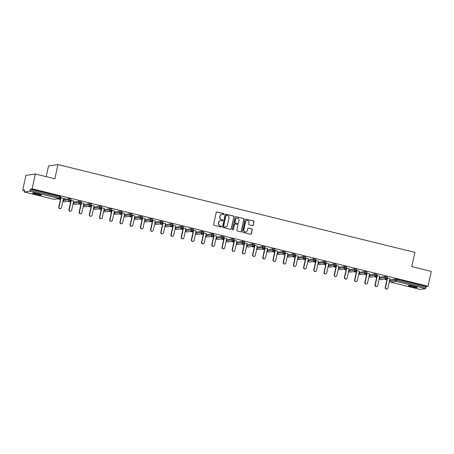 <?xml version="1.0" encoding="UTF-8"?>
<svg xmlns="http://www.w3.org/2000/svg" width="454" height="454" viewBox="0 0 454 454"><rect width="100%" height="100%" fill="white"/><g stroke="black" fill="none" stroke-linecap="round" stroke-linejoin="round"><path stroke-width="0.68" d="M224.151 214.248A0.477 0.46 81.6 0 0 223.805 213.675L216.984 211.995A0.681 0.658 81.6 0 0 216.195 212.5L213.59 224.463A0.681 0.658 81.6 0 0 214.084 225.286L220.905 226.966A0.477 0.46 81.6 0 0 221.456 226.608A0.477 0.46 81.6 0 0 221.109 226.035L220.224 225.82A2.191 2.105 81.6 0 1 218.635 223.186L218.856 222.188A2.191 2.105 81.6 0 1 221.37 220.565L222.256 220.786A0.477 0.46 81.6 0 0 222.806 220.428A0.477 0.46 81.6 0 0 222.46 219.855L221.575 219.634A2.191 2.105 81.6 0 1 219.986 217.006L220.201 216.008A2.191 2.105 81.6 0 1 222.721 214.384L223.601 214.6A0.477 0.46 81.6 0 0 224.151 214.248M223.68 214.617A0.477 0.46 81.6 0 0 223.618 213.698L216.796 212.024A0.681 0.658 81.6 0 0 216.643 212.001M220.984 226.977A0.477 0.46 81.6 0 0 220.922 226.064L220.224 225.82M222.329 220.797A0.477 0.46 81.6 0 0 222.267 219.884L221.575 219.634M413.963 286.366A4.455 0.448 -167.7 0 0 408.396 285.594A4.455 0.448 -167.7 0 0 411.545 286.724A4.455 0.448 -167.7 0 0 417.107 287.495A4.455 0.448 -167.7 0 0 413.963 286.366M38.306 193.926A4.455 0.448 -167.7 0 0 32.745 193.16A4.455 0.448 -167.7 0 0 35.889 194.289A4.455 0.448 -167.7 0 0 41.456 195.055A4.455 0.448 -167.7 0 0 38.306 193.926M252.458 225.661A0.681 0.658 81.6 0 0 253.241 225.156L253.973 221.796A0.681 0.658 81.6 0 0 253.48 220.973L245.903 219.112A0.681 0.658 81.6 0 0 245.115 219.617L242.51 231.58A0.681 0.658 81.6 0 0 243.004 232.403L250.58 234.264A0.681 0.658 81.6 0 0 251.368 233.759L252.254 229.707A0.681 0.658 81.6 0 0 251.754 228.884L248.514 228.084A0.681 0.658 81.6 0 0 247.725 228.595L247.288 230.604A1.827 1.759 81.6 0 1 245.841 231.988A1.827 1.759 81.6 0 1 243.855 229.758L245.569 221.881A1.827 1.759 81.6 0 1 247.016 220.496A1.827 1.759 81.6 0 1 249.002 222.727L248.718 224.038A0.681 0.658 81.6 0 0 249.218 224.861L252.458 225.661M24.289 192.008L53.918 199.3L59.258 198.506L29.629 191.219L24.261 192.008L24.465 189.954L22.7 190.215L25.935 175.386L35.372 173.984L54.86 178.78L57.959 164.564L414.911 252.401L411.812 266.617L431.3 271.413L428.065 286.241L32.138 188.813L30.373 189.074L30.134 190.158L59.763 197.45L59.996 196.366L30.373 189.074M35.372 173.984L32.138 188.813M234.009 216.881A0.681 0.658 81.6 0 0 233.515 216.064L225.939 214.197A0.681 0.658 81.6 0 0 225.15 214.702L222.545 226.665A0.681 0.658 81.6 0 0 223.039 227.488L230.615 229.355A0.681 0.658 81.6 0 0 231.404 228.844L233.821 216.91A0.681 0.658 81.6 0 0 233.328 216.087L225.752 214.226A0.681 0.658 81.6 0 0 225.598 214.209M235.921 216.654L243.497 218.516A0.681 0.658 81.6 0 1 243.991 219.339L241.386 231.302A0.681 0.658 81.6 0 1 240.597 231.812L237.357 231.012A0.681 0.658 81.6 0 1 236.857 230.189L237.919 225.337A0.681 0.658 81.6 0 0 237.419 224.514L235.268 223.987A0.681 0.658 81.6 0 0 234.485 224.492L233.379 229.542A0.477 0.46 81.6 0 1 233.004 229.906A0.477 0.46 81.6 0 1 232.482 229.321L235.132 217.16A0.681 0.658 81.6 0 1 235.921 216.654L243.497 218.516M57.959 164.564L48.521 165.965L46.195 176.646M29.629 191.219L30.134 190.158M428.065 286.241L426.3 286.502L425.563 288.642L420.166 289.425M389.867 280.566L389.577 280.493M386.893 279.834L384.135 279.153M379.669 278.058L379.374 277.984M376.695 277.326L373.931 276.645M369.465 275.544L369.17 275.47M366.491 274.812L363.728 274.131M359.262 273.036L358.966 272.962M356.288 272.304L353.53 271.623M349.058 270.522L348.768 270.453M346.084 269.789L343.326 269.114M338.86 268.013L338.565 267.939M335.886 267.281L333.123 266.6M328.656 265.505L328.361 265.431M325.683 264.773L322.919 264.092M318.453 262.991L318.158 262.923M315.479 262.259L312.715 261.583M308.249 260.483L307.96 260.409M305.275 259.75L302.517 259.069M298.051 257.968L297.756 257.9M295.077 257.242L292.314 256.561M287.847 255.46L287.552 255.386M284.874 254.728L282.11 254.047M277.644 252.952L277.349 252.878M274.67 252.22L271.906 251.539M267.44 250.438L267.145 250.37M264.466 249.706L261.708 249.03M257.236 247.929L256.947 247.856M254.263 247.197L251.505 246.516M247.038 245.421L246.743 245.347M244.065 244.689L241.301 244.008M236.835 242.907L236.54 242.833M233.861 242.175L231.097 241.494M226.631 240.399L226.336 240.325M223.657 239.667L220.899 238.986M216.427 237.885L216.138 237.817M213.454 237.153L210.696 236.477M206.23 235.376L205.934 235.303M203.256 234.644L200.492 233.963M196.026 232.868L195.731 232.794M193.052 232.136L190.288 231.455M185.822 230.354L185.527 230.286M182.849 229.622L180.085 228.947M175.619 227.846L175.329 227.772M172.645 227.113L169.887 226.433M165.415 225.332L165.125 225.263M162.447 224.605L159.683 223.924M155.217 222.823L154.922 222.749M152.243 222.091L149.48 221.41M145.013 220.315L144.718 220.241M142.04 219.583L139.276 218.902M134.81 217.801L134.515 217.733M131.836 217.069L129.078 216.393M124.606 215.292L124.317 215.219M121.632 214.56L118.874 213.879M114.408 212.784L114.113 212.71M111.434 212.052L108.671 211.371M104.204 210.27L103.909 210.196M101.231 209.538L98.467 208.857M94.001 207.762L93.706 207.688M91.027 207.03L88.269 206.349M83.797 205.248L83.508 205.18M80.823 204.516L78.065 203.84M73.599 202.739L73.304 202.666M70.625 202.007L67.862 201.326M63.395 200.231L63.1 200.157M60.422 199.499L57.658 198.818M24.323 190.612L22.7 190.215M63.475 198.443L65.132 198.738M65.109 198.846L60.524 197.603M53.861 199.289L53.918 199.3A1.044 1.004 81.6 0 0 54.293 199.317L59.633 198.523A1.044 1.004 81.6 0 1 59.258 198.506L59.763 197.45L60.796 197.785M390.06 279.863L395.411 279.011L396.677 279.216L396.438 280.294L426.068 287.586M426.3 286.502L396.677 279.216M59.996 196.366L60.694 196.65M379.856 277.349L385.208 276.503L387.171 276.985M369.652 274.84L375.01 273.995L376.968 274.477M359.454 272.326L364.806 271.481L366.77 271.963M349.251 269.818L354.602 268.972L356.566 269.455M339.047 267.31L344.399 266.464L346.362 266.946M328.844 264.796L334.195 263.95L336.159 264.432M318.64 262.287L323.997 261.442L325.955 261.924M308.442 259.773L313.793 258.928L315.757 259.41M298.238 257.265L303.59 256.419L305.553 256.902M288.035 254.756L293.386 253.911L295.35 254.393M277.831 252.242L283.188 251.397L285.146 251.879M267.633 249.734L272.985 248.888L274.948 249.371M257.429 247.226L262.781 246.374L264.744 246.863M247.226 244.712L252.577 243.866L254.541 244.348M237.022 242.203L242.379 241.358L244.337 241.84M226.824 239.689L232.176 238.844L234.139 239.326M216.62 237.181L221.972 236.335L223.936 236.818M206.417 234.673L211.768 233.827L213.732 234.309M196.213 232.159L201.565 231.313L203.528 231.795M186.009 229.65L191.367 228.805L193.325 229.287M175.811 227.136L181.163 226.291L183.127 226.773M165.608 224.628L170.959 223.782L172.923 224.265M155.404 222.119L160.756 221.274L162.719 221.756M145.201 219.605L150.558 218.76L152.516 219.242M135.003 217.097L140.354 216.252L142.318 216.734M124.799 214.589L130.15 213.738L132.114 214.226M114.595 212.075L119.947 211.229L121.91 211.712M104.392 209.566L109.749 208.721L111.707 209.203M94.194 207.052L99.545 206.207L101.503 206.689M83.99 204.544L89.342 203.698L91.305 204.181M73.786 202.036L79.138 201.19L81.101 201.672M63.583 199.522L68.934 198.676L70.898 199.158M73.679 200.952L70.728 200.118M63.594 199.471L63.361 200.554L68.702 199.76L70.994 200.293M83.877 203.466L80.931 202.626M73.798 201.979L73.559 203.063L78.905 202.268L81.198 202.802M94.08 205.974L91.129 205.134M84.001 204.493L83.763 205.577L89.103 204.782L91.402 205.316M104.284 208.482L101.333 207.648M94.205 207.001L93.967 208.085L99.307 207.291L101.605 207.824M114.487 210.996L111.536 210.157M104.403 209.51L104.17 210.594L109.51 209.805L111.809 210.338M124.691 213.505L121.74 212.671M121.717 212.773L122.007 212.847M134.889 216.019L131.938 215.179M124.81 214.532L124.572 215.616L129.912 214.821L132.21 215.355M145.093 218.527L142.142 217.687M135.014 217.046L134.776 218.13L140.116 217.335L142.414 217.869M155.296 221.036L152.345 220.201M145.212 219.554L144.979 220.638L150.319 219.844L152.618 220.377M165.5 223.55L162.549 222.71M155.416 222.063L155.183 223.147L160.523 222.352L162.816 222.886M175.698 226.058L172.747 225.218M165.619 224.577L165.381 225.661L170.727 224.866L173.019 225.4M185.902 228.566L182.951 227.732M175.823 227.085L175.584 228.169L180.925 227.375L183.223 227.908M196.105 231.08L193.154 230.24M186.021 229.599L185.788 230.677L191.128 229.889L193.427 230.422M206.309 233.589L203.358 232.754M203.335 232.857L203.625 232.93M216.507 236.103L213.562 235.263M206.428 234.616L206.19 235.7L211.536 234.905L213.828 235.439M226.711 238.611L223.76 237.771M223.737 237.879L224.032 237.953M236.914 241.119L233.963 240.285M226.835 239.638L226.597 240.722L231.937 239.928L234.236 240.461M247.118 243.633L244.167 242.794M237.033 242.147L236.801 243.231L242.141 242.442L244.439 242.975M257.322 246.142L254.371 245.308M247.237 244.661L246.999 245.745L252.345 244.95L254.637 245.483M267.519 248.656L264.568 247.816M257.441 247.169L257.202 248.253L262.543 247.458L264.841 247.992M277.723 251.164L274.772 250.324M267.644 249.683L267.406 250.767L272.746 249.972L275.045 250.506M287.927 253.673L284.976 252.838M277.842 252.191L277.61 253.275L282.95 252.481L285.248 253.014M298.13 256.187L295.179 255.347M288.046 254.7L287.813 255.784L293.153 254.995L295.446 255.523M308.328 258.695L305.377 257.855M298.25 257.214L298.011 258.298L303.357 257.503L305.65 258.037M318.532 261.203L315.581 260.369M308.453 259.722L308.215 260.806L313.555 260.011L315.853 260.545M328.736 263.717L325.785 262.877M318.651 262.236L318.419 263.314L323.759 262.526L326.057 263.059M338.939 266.226L335.988 265.391M328.855 264.744L328.622 265.828L333.962 265.034L336.255 265.567M349.137 268.74L346.192 267.9M339.059 267.253L338.82 268.337L344.166 267.542L346.459 268.076M359.341 271.248L356.39 270.408M349.262 269.767L349.024 270.851L354.364 270.056L356.662 270.59M369.545 273.756L366.594 272.922M359.466 272.275L359.228 273.359L364.568 272.565L366.866 273.098M379.748 276.27L376.797 275.43M369.664 274.784L369.431 275.867L374.771 275.079L377.07 275.612M389.952 278.779L387.001 277.944M379.867 277.298L379.629 278.381L384.975 277.587L387.268 278.12M221.841 214.362A2.191 2.105 81.6 0 0 220.014 216.036L220.201 216.008M221.387 219.662A2.191 2.105 81.6 0 1 219.793 217.029L220.014 216.036M220.491 220.548A2.191 2.105 81.6 0 0 218.663 222.216L218.856 222.188M220.037 225.842A2.191 2.105 81.6 0 1 218.448 223.215L218.663 222.216M230.768 229.372A0.681 0.658 81.6 0 0 231.217 228.873L233.821 216.91M226.444 215.304A0.477 0.46 81.6 0 0 225.893 215.656L223.601 226.154A0.477 0.46 81.6 0 0 223.953 226.733L224.883 226.96A2.191 2.105 81.6 0 0 227.397 225.343L228.964 218.164A2.191 2.105 81.6 0 0 227.375 215.531L226.444 215.304M226.177 215.315A0.477 0.46 81.6 0 0 225.7 215.684L225.893 215.656M225.57 227.011A2.191 2.105 81.6 0 1 224.69 226.989L223.76 226.762A0.477 0.46 81.6 0 1 223.413 226.183L225.7 215.684M240.751 231.829A0.681 0.658 81.6 0 0 241.199 231.33L243.804 219.367A0.681 0.658 81.6 0 0 243.31 218.544M234.934 223.998A0.681 0.658 81.6 0 0 234.292 224.52L233.379 229.542M232.908 229.911A0.477 0.46 81.6 0 0 233.191 229.571M239.014 220.303A1.827 1.759 81.6 0 0 237.028 218.073A1.827 1.759 81.6 0 0 235.581 219.458L234.973 222.233A0.681 0.658 81.6 0 0 235.473 223.056L237.624 223.584A0.681 0.658 81.6 0 0 238.412 223.079L239.014 220.303M236.937 218.09A1.827 1.759 81.6 0 0 235.393 219.486L235.581 219.458M237.771 223.606A0.681 0.658 81.6 0 1 237.436 223.612L235.286 223.084A0.681 0.658 81.6 0 1 234.786 222.261L235.393 219.486M246.925 220.513A1.827 1.759 81.6 0 0 245.381 221.91L245.569 221.881M245.745 232A1.827 1.759 81.6 0 1 243.662 229.786L245.381 221.91M250.733 234.287A0.681 0.658 81.6 0 0 251.181 233.787L252.061 229.735A0.681 0.658 81.6 0 0 251.567 228.912L248.321 228.112A0.681 0.658 81.6 0 0 248.173 228.095M252.606 225.678A0.681 0.658 81.6 0 0 253.054 225.184L253.786 221.824A0.681 0.658 81.6 0 0 253.292 221.002L245.716 219.14A0.681 0.658 81.6 0 0 245.563 219.117M58.748 207.16L59.031 207.12A1.288 1.237 81.6 0 0 60.433 208.692L60.149 208.732A1.288 1.237 -98.4 0 1 58.748 207.16L60.819 197.677M60.433 208.692A1.288 1.237 81.6 0 0 61.455 207.716L63.498 198.336M59.031 207.12L61.08 197.74M68.951 209.669L69.235 209.629A1.288 1.237 81.6 0 0 70.637 211.201L70.353 211.246A1.288 1.237 -98.4 0 1 68.951 209.669L71.023 200.186M70.637 211.201A1.288 1.237 81.6 0 0 71.653 210.225L73.701 200.85M69.235 209.629L71.278 200.254M79.155 212.183L79.439 212.137A1.288 1.237 81.6 0 0 80.835 213.709L80.551 213.755A1.288 1.237 -98.4 0 1 79.155 212.183L81.221 202.7M80.835 213.709A1.288 1.237 81.6 0 0 81.856 212.733L83.899 203.358M79.439 212.137L81.482 202.762M89.359 214.691L89.642 214.651A1.288 1.237 81.6 0 0 91.038 216.223L90.755 216.263A1.288 1.237 -98.4 0 1 89.359 214.691L91.424 205.208M91.038 216.223A1.288 1.237 81.6 0 0 92.06 215.247L94.103 205.866M89.642 214.651L91.685 205.27M99.557 217.205L99.84 217.16A1.288 1.237 81.6 0 0 101.242 218.732L100.958 218.777A1.288 1.237 -98.4 0 1 99.557 217.205L101.628 207.716M101.242 218.732A1.288 1.237 81.6 0 0 102.263 217.755L104.307 208.38M99.84 217.16L101.889 207.784M109.76 219.713L110.044 219.674A1.288 1.237 81.6 0 0 111.446 221.246L111.162 221.285A1.288 1.237 -98.4 0 1 109.76 219.713L111.832 210.23M111.446 221.246A1.288 1.237 81.6 0 0 112.467 220.269L114.51 210.889M110.044 219.674L112.087 210.293M119.964 222.222L120.248 222.182A1.288 1.237 81.6 0 0 121.644 223.754L121.366 223.794A1.288 1.237 -98.4 0 1 119.964 222.222L122.03 212.739M121.644 223.754A1.288 1.237 81.6 0 0 122.665 222.778L124.714 213.397M120.248 222.182L122.291 212.807M130.167 224.736L130.451 224.69A1.288 1.237 81.6 0 0 131.847 226.262L131.564 226.308A1.288 1.237 -98.4 0 1 130.167 224.736L132.233 215.253M131.847 226.262A1.288 1.237 81.6 0 0 132.869 225.286L134.912 215.911M130.451 224.69L132.494 215.315M140.371 227.244L140.649 227.204A1.288 1.237 81.6 0 0 142.051 228.776L141.767 228.816A1.288 1.237 -98.4 0 1 140.371 227.244L142.437 217.761M142.051 228.776A1.288 1.237 81.6 0 0 143.072 227.8L145.115 218.419M140.649 227.204L142.698 217.824M150.569 229.758L150.853 229.713A1.288 1.237 81.6 0 0 152.255 231.285L151.971 231.33A1.288 1.237 -98.4 0 1 150.569 229.758L152.64 220.269M152.255 231.285A1.288 1.237 81.6 0 0 153.276 230.309L155.319 220.933M150.853 229.713L152.896 220.338M160.773 232.266L161.056 232.227A1.288 1.237 81.6 0 0 162.458 233.799L162.174 233.838A1.288 1.237 -98.4 0 1 160.773 232.266L162.838 222.783M162.458 233.799A1.288 1.237 81.6 0 0 163.474 232.817L165.523 223.442M161.056 232.227L163.099 222.846M170.976 234.775L171.26 234.735A1.288 1.237 81.6 0 0 172.656 236.307L172.372 236.347A1.288 1.237 -98.4 0 1 170.976 234.775L173.042 225.292M172.656 236.307A1.288 1.237 81.6 0 0 173.678 235.331L175.721 225.95M171.26 234.735L173.303 225.354M181.18 237.289L181.464 237.243A1.288 1.237 81.6 0 0 182.86 238.815L182.576 238.861A1.288 1.237 -98.4 0 1 181.18 237.289L183.246 227.806M182.86 238.815A1.288 1.237 81.6 0 0 183.881 237.839L185.924 228.464M181.464 237.243L183.507 227.868M191.378 239.797L191.662 239.757A1.288 1.237 81.6 0 0 193.064 241.329L192.78 241.369A1.288 1.237 -98.4 0 1 191.378 239.797L193.449 230.314M193.064 241.329A1.288 1.237 81.6 0 0 194.085 240.353L196.128 230.972M191.662 239.757L193.71 230.377M201.582 242.305L201.865 242.266A1.288 1.237 81.6 0 0 203.267 243.838L202.983 243.883A1.288 1.237 -98.4 0 1 201.582 242.305L203.653 232.823M203.267 243.838A1.288 1.237 81.6 0 0 204.283 242.862L206.332 233.487M201.865 242.266L203.908 232.891M211.785 244.819L212.069 244.774A1.288 1.237 81.6 0 0 213.465 246.346L213.187 246.391A1.288 1.237 -98.4 0 1 211.785 244.819L213.851 235.337M213.465 246.346A1.288 1.237 81.6 0 0 214.487 245.37L216.535 235.995M212.069 244.774L214.112 235.399M221.989 247.328L222.273 247.288A1.288 1.237 81.6 0 0 223.669 248.86L223.385 248.9A1.288 1.237 -98.4 0 1 221.989 247.328L224.055 237.845M223.669 248.86A1.288 1.237 81.6 0 0 224.69 247.884L226.733 238.503M222.273 247.288L224.316 237.907M232.187 249.842L232.471 249.796A1.288 1.237 81.6 0 0 233.872 251.368L233.589 251.414A1.288 1.237 -98.4 0 1 232.187 249.842L234.258 240.353M233.872 251.368A1.288 1.237 81.6 0 0 234.894 250.392L236.937 241.017M232.471 249.796L234.519 240.421M242.391 252.35L242.674 252.311A1.288 1.237 81.6 0 0 244.076 253.882L243.792 253.922A1.288 1.237 -98.4 0 1 242.391 252.35L244.462 242.867M244.076 253.882A1.288 1.237 81.6 0 0 245.098 252.906L247.141 243.526M242.674 252.311L244.717 242.93M252.594 254.859L252.878 254.819A1.288 1.237 81.6 0 0 254.274 256.391L253.996 256.431A1.288 1.237 -98.4 0 1 252.594 254.859L254.66 245.376M254.274 256.391A1.288 1.237 81.6 0 0 255.296 255.415L257.344 246.034M252.878 254.819L254.921 245.444M262.798 257.373L263.082 257.327A1.288 1.237 81.6 0 0 264.478 258.899L264.194 258.945A1.288 1.237 -98.4 0 1 262.798 257.373L264.864 247.89M264.478 258.899A1.288 1.237 81.6 0 0 265.499 257.923L267.542 248.548M263.082 257.327L265.125 247.952M273.002 259.881L273.28 259.841A1.288 1.237 81.6 0 0 274.681 261.413L274.398 261.453A1.288 1.237 -98.4 0 1 273.002 259.881L275.067 250.398M274.681 261.413A1.288 1.237 81.6 0 0 275.703 260.437L277.746 251.056M273.28 259.841L275.328 250.46M283.2 262.395L283.483 262.35A1.288 1.237 81.6 0 0 284.885 263.922L284.601 263.967A1.288 1.237 -98.4 0 1 283.2 262.395L285.271 252.906M284.885 263.922A1.288 1.237 81.6 0 0 285.906 262.945L287.95 253.57M283.483 262.35L285.532 252.974M293.403 264.903L293.687 264.864A1.288 1.237 81.6 0 0 295.089 266.436L294.805 266.475A1.288 1.237 -98.4 0 1 293.403 264.903L295.469 255.42M295.089 266.436A1.288 1.237 81.6 0 0 296.104 265.454L298.153 256.079M293.687 264.864L295.73 255.483M303.607 267.412L303.891 267.372A1.288 1.237 81.6 0 0 305.287 268.944L305.003 268.984A1.288 1.237 -98.4 0 1 303.607 267.412L305.673 257.929M305.287 268.944A1.288 1.237 81.6 0 0 306.308 267.968L308.351 258.587M303.891 267.372L305.934 257.991M313.81 269.926L314.094 269.88A1.288 1.237 81.6 0 0 315.49 271.452L315.207 271.498A1.288 1.237 -98.4 0 1 313.81 269.926L315.876 260.443M315.49 271.452A1.288 1.237 81.6 0 0 316.512 270.476L318.555 261.101M314.094 269.88L316.137 260.505M324.008 272.434L324.292 272.394A1.288 1.237 81.6 0 0 325.694 273.966L325.41 274.006A1.288 1.237 -98.4 0 1 324.008 272.434L326.08 262.951M325.694 273.966A1.288 1.237 81.6 0 0 326.715 272.99L328.758 263.609M324.292 272.394L326.341 263.014M334.212 274.942L334.496 274.903A1.288 1.237 81.6 0 0 335.898 276.475L335.614 276.52A1.288 1.237 -98.4 0 1 334.212 274.942L336.283 265.459M335.898 276.475A1.288 1.237 81.6 0 0 336.913 275.499L338.962 266.123M334.496 274.903L336.539 265.528M344.416 277.456L344.7 277.411A1.288 1.237 81.6 0 0 346.096 278.989L345.817 279.028A1.288 1.237 -98.4 0 1 344.416 277.456L346.481 267.974M346.096 278.989A1.288 1.237 81.6 0 0 347.117 278.007L349.166 268.632M344.7 277.411L346.743 268.036M354.619 279.965L354.903 279.925A1.288 1.237 81.6 0 0 356.299 281.497L356.015 281.537A1.288 1.237 -98.4 0 1 354.619 279.965L356.685 270.482M356.299 281.497A1.288 1.237 81.6 0 0 357.321 280.521L359.364 271.14M354.903 279.925L356.946 270.544M364.823 282.479L365.101 282.433A1.288 1.237 81.6 0 0 366.503 284.005L366.219 284.051A1.288 1.237 -98.4 0 1 364.823 282.479L366.889 272.99M366.503 284.005A1.288 1.237 81.6 0 0 367.524 283.029L369.567 273.654M365.101 282.433L367.15 273.058M375.021 284.987L375.305 284.947A1.288 1.237 81.6 0 0 376.707 286.519L376.423 286.559A1.288 1.237 -98.4 0 1 375.021 284.987L377.092 275.504M376.707 286.519A1.288 1.237 81.6 0 0 377.728 285.543L379.771 276.163M375.305 284.947L377.348 275.567M385.225 287.495L385.508 287.456A1.288 1.237 81.6 0 0 386.904 289.028L386.626 289.067A1.288 1.237 -98.4 0 1 385.225 287.495L387.29 278.013M386.904 289.028A1.288 1.237 81.6 0 0 387.926 288.052L389.975 278.671M385.508 287.456L387.551 278.081M425.563 288.642L395.933 281.355L390.593 282.15L420.222 289.436M390.071 279.806L389.833 280.89A1.044 1.004 -98.4 0 0 390.593 282.15L390.536 282.133M389.821 280.947L395.173 280.095L396.438 280.294L395.933 281.355A1.044 1.004 -98.4 0 1 395.173 280.095L395.411 279.011M63.35 200.606L63.361 200.554A1.044 1.004 -98.4 0 0 64.116 201.809A1.044 1.004 81.6 0 0 64.496 201.826L69.837 201.037A1.044 1.004 81.6 0 1 69.462 201.02A1.044 1.004 -98.4 0 1 68.702 199.76L68.934 198.676M59.633 198.523A1.044 1.004 81.6 0 0 60.461 197.734L60.501 197.711A1.044 1.044 0 0 1 59.633 198.523M73.554 203.12L73.559 203.063A1.044 1.004 -98.4 0 0 74.32 204.323A1.044 1.004 81.6 0 0 74.694 204.34L80.04 203.545A1.044 1.004 81.6 0 1 79.66 203.528A1.044 1.004 -98.4 0 1 78.905 202.268L79.138 201.19M83.752 205.628L83.763 205.577A1.044 1.004 -98.4 0 0 84.523 206.831A1.044 1.004 81.6 0 0 84.898 206.848L90.238 206.054A1.044 1.004 81.6 0 1 89.864 206.037A1.044 1.004 -98.4 0 1 89.103 204.782L89.342 203.698M93.955 208.136L93.967 208.085A1.044 1.004 -98.4 0 0 94.727 209.339A1.044 1.004 81.6 0 0 95.102 209.362L100.442 208.568A1.044 1.004 81.6 0 1 100.067 208.551A1.044 1.004 -98.4 0 1 99.307 207.291L99.545 206.207M104.159 210.65L104.17 210.594A1.044 1.004 -98.4 0 0 104.931 211.853A1.044 1.004 81.6 0 0 105.305 211.87L110.645 211.076A1.044 1.004 81.6 0 1 110.271 211.059A1.044 1.004 -98.4 0 1 109.51 209.805L109.749 208.721M114.607 212.024L114.368 213.108L119.714 212.313L119.947 211.229M124.561 215.673L124.572 215.616A1.044 1.004 -98.4 0 0 125.332 216.876A1.044 1.004 81.6 0 0 125.707 216.893L131.047 216.098A1.044 1.004 81.6 0 1 130.673 216.081A1.044 1.004 -98.4 0 1 129.912 214.821L130.15 213.738M134.764 218.181L134.776 218.13A1.044 1.004 -98.4 0 0 135.536 219.384A1.044 1.004 81.6 0 0 135.911 219.401L141.251 218.607A1.044 1.004 81.6 0 1 140.876 218.59A1.044 1.004 -98.4 0 1 140.116 217.335L140.354 216.252M144.968 220.689L144.979 220.638A1.044 1.004 -98.4 0 0 145.74 221.893A1.044 1.004 81.6 0 0 146.114 221.915L151.454 221.121A1.044 1.004 81.6 0 1 151.08 221.104A1.044 1.004 -98.4 0 1 150.319 219.844L150.558 218.76M155.172 223.203L155.183 223.147A1.044 1.004 -98.4 0 0 155.938 224.407A1.044 1.004 81.6 0 0 156.312 224.424L161.658 223.629A1.044 1.004 81.6 0 1 161.284 223.612A1.044 1.004 -98.4 0 1 160.523 222.352L160.756 221.274M165.375 225.712L165.381 225.661A1.044 1.004 -98.4 0 0 166.141 226.915A1.044 1.004 81.6 0 0 166.516 226.932L171.856 226.143A1.044 1.004 81.6 0 1 171.481 226.12A1.044 1.004 -98.4 0 1 170.727 224.866L170.959 223.782M175.573 228.22L175.584 228.169A1.044 1.004 -98.4 0 0 176.345 229.429A1.044 1.004 81.6 0 0 176.719 229.446L182.06 228.651A1.044 1.004 81.6 0 1 181.685 228.634A1.044 1.004 -98.4 0 1 180.925 227.375L181.163 226.291M185.777 230.734L185.788 230.677A1.044 1.004 -98.4 0 0 186.549 231.937A1.044 1.004 81.6 0 0 186.923 231.954L192.263 231.16A1.044 1.004 81.6 0 1 191.889 231.143A1.044 1.004 -98.4 0 1 191.128 229.889L191.367 228.805M196.224 232.108L195.992 233.191L201.332 232.397L201.565 231.313M206.184 235.757L206.19 235.7A1.044 1.004 -98.4 0 0 206.95 236.96A1.044 1.004 81.6 0 0 207.325 236.977L212.671 236.182A1.044 1.004 81.6 0 1 212.29 236.165A1.044 1.004 -98.4 0 1 211.536 234.905L211.768 233.827M216.632 237.13L216.393 238.214L221.734 237.419L221.972 236.335M226.586 240.773L226.597 240.722A1.044 1.004 -98.4 0 0 227.358 241.976A1.044 1.004 81.6 0 0 227.732 241.999L233.072 241.205A1.044 1.004 81.6 0 1 232.698 241.188A1.044 1.004 -98.4 0 1 231.937 239.928L232.176 238.844M236.789 243.287L236.801 243.231A1.044 1.004 -98.4 0 0 237.561 244.49A1.044 1.004 81.6 0 0 237.936 244.507L243.276 243.713A1.044 1.004 81.6 0 1 242.901 243.696A1.044 1.004 -98.4 0 1 242.141 242.442L242.379 241.358M246.993 245.796L246.999 245.745A1.044 1.004 -98.4 0 0 247.759 246.999A1.044 1.004 81.6 0 0 248.134 247.016L253.48 246.227A1.044 1.004 81.6 0 1 253.105 246.204A1.044 1.004 -98.4 0 1 252.345 244.95L252.577 243.866M257.191 248.31L257.202 248.253A1.044 1.004 -98.4 0 0 257.963 249.513A1.044 1.004 81.6 0 0 258.337 249.53L263.678 248.735A1.044 1.004 81.6 0 1 263.303 248.718A1.044 1.004 -98.4 0 1 262.543 247.458L262.781 246.374M267.395 250.818L267.406 250.767A1.044 1.004 -98.4 0 0 268.166 252.021A1.044 1.004 81.6 0 0 268.541 252.038L273.881 251.244A1.044 1.004 81.6 0 1 273.507 251.227A1.044 1.004 -98.4 0 1 272.746 249.972L272.985 248.888M277.598 253.326L277.61 253.275A1.044 1.004 -98.4 0 0 278.37 254.529A1.044 1.004 81.6 0 0 278.745 254.552L284.085 253.758A1.044 1.004 81.6 0 1 283.71 253.741A1.044 1.004 -98.4 0 1 282.95 252.481L283.188 251.397M287.802 255.84L287.813 255.784A1.044 1.004 -98.4 0 0 288.568 257.043A1.044 1.004 81.6 0 0 288.943 257.06L294.288 256.266A1.044 1.004 81.6 0 1 293.914 256.249A1.044 1.004 -98.4 0 1 293.153 254.995L293.386 253.911M298.006 258.349L298.011 258.298A1.044 1.004 -98.4 0 0 298.772 259.552A1.044 1.004 81.6 0 0 299.146 259.569L304.486 258.78A1.044 1.004 81.6 0 1 304.112 258.757A1.044 1.004 -98.4 0 1 303.357 257.503L303.59 256.419M308.204 260.857L308.215 260.806A1.044 1.004 -98.4 0 0 308.975 262.066A1.044 1.004 81.6 0 0 309.35 262.083L314.69 261.288A1.044 1.004 81.6 0 1 314.316 261.271A1.044 1.004 -98.4 0 1 313.555 260.011L313.793 258.928M318.407 263.371L318.419 263.314A1.044 1.004 -98.4 0 0 319.179 264.574A1.044 1.004 81.6 0 0 319.554 264.591L324.894 263.797A1.044 1.004 81.6 0 1 324.519 263.78A1.044 1.004 -98.4 0 1 323.759 262.526L323.997 261.442M328.611 265.879L328.622 265.828A1.044 1.004 -98.4 0 0 329.377 267.083A1.044 1.004 81.6 0 0 329.757 267.1L335.097 266.311A1.044 1.004 81.6 0 1 334.723 266.294A1.044 1.004 -98.4 0 1 333.962 265.034L334.195 263.95M338.815 268.393L338.82 268.337A1.044 1.004 -98.4 0 0 339.581 269.597A1.044 1.004 81.6 0 0 339.955 269.614L345.301 268.819A1.044 1.004 81.6 0 1 344.921 268.802A1.044 1.004 -98.4 0 1 344.166 267.542L344.399 266.464M349.012 270.902L349.024 270.851A1.044 1.004 -98.4 0 0 349.784 272.105A1.044 1.004 81.6 0 0 350.159 272.122L355.499 271.327A1.044 1.004 81.6 0 1 355.124 271.31A1.044 1.004 -98.4 0 1 354.364 270.056L354.602 268.972M359.216 273.41L359.228 273.359A1.044 1.004 -98.4 0 0 359.988 274.619A1.044 1.004 81.6 0 0 360.363 274.636L365.703 273.841A1.044 1.004 81.6 0 1 365.328 273.824A1.044 1.004 -98.4 0 1 364.568 272.565L364.806 271.481M369.42 275.924L369.431 275.867A1.044 1.004 -98.4 0 0 370.192 277.127A1.044 1.004 81.6 0 0 370.566 277.144L375.906 276.35A1.044 1.004 81.6 0 1 375.532 276.333A1.044 1.004 -98.4 0 1 374.771 275.079L375.01 273.995M379.623 278.433L379.629 278.381A1.044 1.004 -98.4 0 0 380.39 279.636A1.044 1.004 81.6 0 0 380.764 279.653L386.11 278.864A1.044 1.004 81.6 0 1 385.735 278.841A1.044 1.004 -98.4 0 1 384.975 277.587L385.208 276.503M69.837 201.037A1.044 1.004 81.6 0 0 70.665 200.242L70.705 200.225A1.044 1.044 0 0 1 69.837 201.037M80.04 203.545A1.044 1.004 81.6 0 0 80.863 202.751L80.903 202.734A1.044 1.044 0 0 1 80.04 203.545M90.238 206.054A1.044 1.004 81.6 0 0 91.067 205.265L91.106 205.248A1.044 1.044 0 0 1 90.238 206.054M100.442 208.568A1.044 1.004 81.6 0 0 101.27 207.773L101.31 207.756A1.044 1.044 0 0 1 100.442 208.568M110.645 211.076A1.044 1.004 81.6 0 0 111.474 210.287L111.514 210.264A1.044 1.044 0 0 1 110.645 211.076M120.974 212.512L119.714 212.313A1.044 1.004 -98.4 0 0 120.475 213.567A1.044 1.004 81.6 0 0 121.672 212.795L120.974 212.512M115.503 214.379A1.044 1.004 81.6 0 1 115.129 214.362A1.044 1.004 -98.4 0 1 114.368 213.108L114.329 213.125A1.044 1.044 0 0 0 115.503 214.379L120.849 213.59A1.044 1.044 0 0 0 121.712 212.778L121.95 211.695M114.363 213.159L114.567 212.041M131.047 216.098A1.044 1.004 81.6 0 0 131.876 215.304L131.915 215.287A1.044 1.044 0 0 1 131.047 216.098M141.251 218.607A1.044 1.004 81.6 0 0 142.079 217.818L142.119 217.795A1.044 1.044 0 0 1 141.251 218.607M151.454 221.121A1.044 1.004 81.6 0 0 152.283 220.326L152.323 220.309A1.044 1.044 0 0 1 151.454 221.121M161.658 223.629A1.044 1.004 81.6 0 0 162.481 222.84L162.526 222.818A1.044 1.044 0 0 1 161.658 223.629M171.856 226.143A1.044 1.004 81.6 0 0 172.685 225.349L172.724 225.332A1.044 1.044 0 0 1 171.856 226.143M182.06 228.651A1.044 1.004 81.6 0 0 182.888 227.857L182.928 227.84A1.044 1.044 0 0 1 182.06 228.651M192.263 231.16A1.044 1.004 81.6 0 0 193.092 230.371L193.132 230.348A1.044 1.044 0 0 1 192.263 231.16M202.597 232.596L201.332 232.397A1.044 1.004 -98.4 0 0 202.092 233.657A1.044 1.004 81.6 0 0 203.296 232.879L202.597 232.596M197.127 234.463A1.044 1.004 81.6 0 1 196.747 234.446A1.044 1.004 -98.4 0 1 195.992 233.191L195.952 233.208A1.044 1.044 0 0 0 197.127 234.463L202.467 233.674A1.044 1.044 0 0 0 203.335 232.862L203.568 231.778M195.98 233.243L196.185 232.125M212.671 236.182A1.044 1.004 81.6 0 0 213.493 235.388L213.533 235.371A1.044 1.044 0 0 1 212.671 236.182M222.999 237.618L221.734 237.419A1.044 1.004 -98.4 0 0 222.494 238.673A1.044 1.004 81.6 0 0 223.697 237.902L222.999 237.618M217.528 239.485A1.044 1.004 81.6 0 1 217.154 239.468A1.044 1.004 -98.4 0 1 216.393 238.214L216.354 238.231A1.044 1.044 0 0 0 217.528 239.485L222.869 238.691A1.044 1.044 0 0 0 223.737 237.885L223.975 236.801M216.382 238.265L216.592 237.147M233.072 241.205A1.044 1.004 81.6 0 0 233.901 240.41L233.941 240.393A1.044 1.044 0 0 1 233.072 241.205M243.276 243.713A1.044 1.004 81.6 0 0 244.104 242.924L244.144 242.901A1.044 1.044 0 0 1 243.276 243.713M253.48 246.227A1.044 1.004 81.6 0 0 254.302 245.432L254.342 245.415A1.044 1.044 0 0 1 253.48 246.227M263.678 248.735A1.044 1.004 81.6 0 0 264.506 247.941L264.546 247.924A1.044 1.044 0 0 1 263.678 248.735M273.881 251.244A1.044 1.004 81.6 0 0 274.71 250.455L274.749 250.432A1.044 1.044 0 0 1 273.881 251.244M284.085 253.758A1.044 1.004 81.6 0 0 284.913 252.963L284.953 252.946A1.044 1.044 0 0 1 284.085 253.758M294.288 256.266A1.044 1.004 81.6 0 0 295.117 255.477L295.157 255.454A1.044 1.044 0 0 1 294.288 256.266M304.486 258.78A1.044 1.004 81.6 0 0 305.315 257.986L305.355 257.968A1.044 1.044 0 0 1 304.486 258.78M314.69 261.288A1.044 1.004 81.6 0 0 315.519 260.494L315.558 260.477A1.044 1.044 0 0 1 314.69 261.288M324.894 263.797A1.044 1.004 81.6 0 0 325.722 263.008L325.762 262.985A1.044 1.044 0 0 1 324.894 263.797M335.097 266.311A1.044 1.004 81.6 0 0 335.926 265.516L335.966 265.499A1.044 1.044 0 0 1 335.097 266.311M345.301 268.819A1.044 1.004 81.6 0 0 346.124 268.03L346.164 268.008A1.044 1.044 0 0 1 345.301 268.819M355.499 271.327A1.044 1.004 81.6 0 0 356.328 270.539L356.367 270.522A1.044 1.044 0 0 1 355.499 271.327M365.703 273.841A1.044 1.004 81.6 0 0 366.531 273.047L366.571 273.03A1.044 1.044 0 0 1 365.703 273.841M375.906 276.35A1.044 1.004 81.6 0 0 376.735 275.561L376.775 275.538A1.044 1.044 0 0 1 375.906 276.35M386.11 278.864A1.044 1.004 81.6 0 0 386.933 278.069L386.973 278.052A1.044 1.044 0 0 1 386.11 278.864M24.261 192.008L53.89 199.3A1.044 1.044 0 0 0 54.293 199.317M390.031 279.829L389.793 280.907A1.044 1.044 0 0 0 390.565 282.144L420.194 289.436M60.734 196.627L60.501 197.711M63.554 199.488L63.322 200.572A1.044 1.044 0 0 0 64.496 201.826M70.938 199.141L70.705 200.225M73.758 202.002L73.52 203.086A1.044 1.044 0 0 0 74.694 204.34M81.141 201.65L80.903 202.734M83.962 204.51L83.723 205.594A1.044 1.044 0 0 0 84.898 206.848M91.345 204.164L91.106 205.248M94.165 207.018L93.927 208.102A1.044 1.044 0 0 0 95.102 209.362M101.548 206.672L101.31 207.756M104.363 209.532L104.131 210.616A1.044 1.044 0 0 0 105.305 211.87M111.746 209.181L111.514 210.264M124.771 214.555L124.532 215.633A1.044 1.044 0 0 0 125.707 216.893M132.154 214.203L131.915 215.287M134.974 217.063L134.736 218.147A1.044 1.044 0 0 0 135.911 219.401M142.357 216.717L142.119 217.795M145.172 219.571L144.94 220.655A1.044 1.044 0 0 0 146.114 221.915M152.555 219.225L152.323 220.309M155.376 222.085L155.143 223.169A1.044 1.044 0 0 0 156.312 224.424M162.759 221.734L162.526 222.818M165.579 224.594L165.341 225.678A1.044 1.044 0 0 0 166.516 226.932M172.963 224.248L172.724 225.332M175.783 227.102L175.545 228.186A1.044 1.044 0 0 0 176.719 229.446M183.166 226.756L182.928 227.84M185.981 229.616L185.748 230.7A1.044 1.044 0 0 0 186.923 231.954M193.364 229.27L193.132 230.348M206.388 234.639L206.15 235.722A1.044 1.044 0 0 0 207.325 236.977M213.772 234.287L213.533 235.371M226.796 239.655L226.557 240.739A1.044 1.044 0 0 0 227.732 241.999M234.179 239.309L233.941 240.393M236.994 242.169L236.761 243.253A1.044 1.044 0 0 0 237.936 244.507M244.377 241.817L244.144 242.901M247.197 244.678L246.959 245.762A1.044 1.044 0 0 0 248.134 247.016M254.581 244.331L254.342 245.415M257.401 247.192L257.163 248.27A1.044 1.044 0 0 0 258.337 249.53M264.784 246.84L264.546 247.924M267.605 249.7L267.366 250.784A1.044 1.044 0 0 0 268.541 252.038M274.988 249.354L274.749 250.432M277.803 252.208L277.57 253.292A1.044 1.044 0 0 0 278.745 254.552M285.186 251.862L284.953 252.946M288.006 254.722L287.774 255.806A1.044 1.044 0 0 0 288.943 257.06M295.389 254.371L295.157 255.454M298.21 257.231L297.972 258.315A1.044 1.044 0 0 0 299.146 259.569M305.593 256.885L305.355 257.968M308.414 259.745L308.175 260.823A1.044 1.044 0 0 0 309.35 262.083M315.797 259.393L315.558 260.477M318.612 262.253L318.379 263.337A1.044 1.044 0 0 0 319.554 264.591M325.995 261.907L325.762 262.985M328.815 264.761L328.582 265.845A1.044 1.044 0 0 0 329.757 267.1M336.198 264.415L335.966 265.499M339.019 267.275L338.78 268.359A1.044 1.044 0 0 0 339.955 269.614M346.402 266.924L346.164 268.008M349.222 269.784L348.984 270.868A1.044 1.044 0 0 0 350.159 272.122M356.606 269.438L356.367 270.522M359.426 272.292L359.188 273.376A1.044 1.044 0 0 0 360.363 274.636M366.809 271.946L366.571 273.03M369.624 274.806L369.391 275.89A1.044 1.044 0 0 0 370.566 277.144M377.007 274.454L376.775 275.538M379.828 277.315L379.589 278.398A1.044 1.044 0 0 0 380.764 279.653M387.211 276.968L386.973 278.052"/></g></svg>
